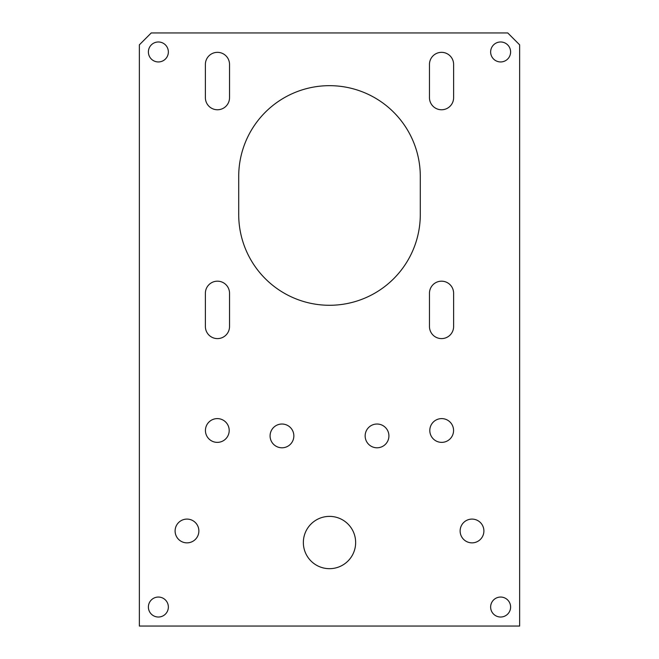 <?xml version="1.0" encoding="UTF-8"?>
<svg xmlns="http://www.w3.org/2000/svg" width="659" height="659" viewBox="0 0 659 659"><rect width="100%" height="100%" fill="white"/><g stroke="black" fill="none" stroke-linecap="round" stroke-linejoin="round"><path stroke-width="0.99" d="M148.39 51.962A9.984 9.984 0 0 0 158.374 61.946A9.984 9.984 0 0 0 168.358 51.962A9.984 9.984 0 0 0 158.374 41.978A9.984 9.984 0 0 0 148.39 51.962M490.642 51.962A9.984 9.984 0 0 0 500.626 61.946A9.984 9.984 0 0 0 510.61 51.962A9.984 9.984 0 0 0 500.626 41.978A9.984 9.984 0 0 0 490.642 51.962M490.642 607.038A9.984 9.984 0 0 0 500.626 617.022A9.984 9.984 0 0 0 510.61 607.038A9.984 9.984 0 0 0 500.626 597.054A9.984 9.984 0 0 0 490.642 607.038M148.39 607.038A9.984 9.984 0 0 0 158.374 617.022A9.984 9.984 0 0 0 168.358 607.038A9.984 9.984 0 0 0 158.374 597.054A9.984 9.984 0 0 0 148.39 607.038M175.105 530.981A11.887 11.887 0 0 0 186.991 542.859A11.887 11.887 0 0 0 198.87 530.981A11.887 11.887 0 0 0 186.991 519.094A11.887 11.887 0 0 0 175.105 530.981M205.435 430.492A11.887 11.887 0 0 0 217.313 442.37A11.887 11.887 0 0 0 229.2 430.492A11.887 11.887 0 0 0 217.313 418.605A11.887 11.887 0 0 0 205.435 430.492M270.083 435.912A11.887 11.887 0 0 0 281.961 447.791A11.887 11.887 0 0 0 293.848 435.912A11.887 11.887 0 0 0 281.961 424.025A11.887 11.887 0 0 0 270.083 435.912M365.152 435.912A11.887 11.887 0 0 0 377.039 447.791A11.887 11.887 0 0 0 388.917 435.912A11.887 11.887 0 0 0 377.039 424.025A11.887 11.887 0 0 0 365.152 435.912M429.8 430.492A11.887 11.887 0 0 0 441.687 442.37A11.887 11.887 0 0 0 453.565 430.492A11.887 11.887 0 0 0 441.687 418.605A11.887 11.887 0 0 0 429.8 430.492M460.13 530.981A11.887 11.887 0 0 0 472.009 542.859A11.887 11.887 0 0 0 483.895 530.981A11.887 11.887 0 0 0 472.009 519.094A11.887 11.887 0 0 0 460.13 530.981M303.354 542.53A26.146 26.146 0 0 0 329.5 568.676A26.146 26.146 0 0 0 355.646 542.53A26.146 26.146 0 0 0 329.5 516.384A26.146 26.146 0 0 0 303.354 542.53M205.386 326.526A12.076 12.076 0 0 0 217.462 338.602A12.076 12.076 0 0 0 229.53 326.526L229.53 293.255A12.076 12.076 0 0 0 217.462 281.179A12.076 12.076 0 0 0 205.386 293.255L205.386 326.526M229.53 64.417A12.076 12.076 0 0 0 217.462 52.341A12.076 12.076 0 0 0 205.386 64.417L205.386 97.697A12.076 12.076 0 0 0 217.462 109.765A12.076 12.076 0 0 0 229.53 97.697L229.53 64.417M420.294 176.455A90.794 90.794 0 0 0 329.5 85.67A90.794 90.794 0 0 0 238.706 176.455L238.706 214.488A90.794 90.794 0 0 0 329.5 305.282A90.794 90.794 0 0 0 420.294 214.488L420.294 176.455M507.759 32.95L151.24 32.95L139.362 44.837L139.362 626.05L519.638 626.05L519.638 44.837L507.759 32.95M453.614 64.417A12.076 12.076 0 0 0 441.538 52.341A12.076 12.076 0 0 0 429.47 64.417L429.47 97.697A12.076 12.076 0 0 0 441.538 109.765A12.076 12.076 0 0 0 453.614 97.697L453.614 64.417M429.47 326.526A12.076 12.076 0 0 0 441.538 338.602A12.076 12.076 0 0 0 453.614 326.526L453.614 293.255A12.076 12.076 0 0 0 441.538 281.179A12.076 12.076 0 0 0 429.47 293.255L429.47 326.526"/></g></svg>
